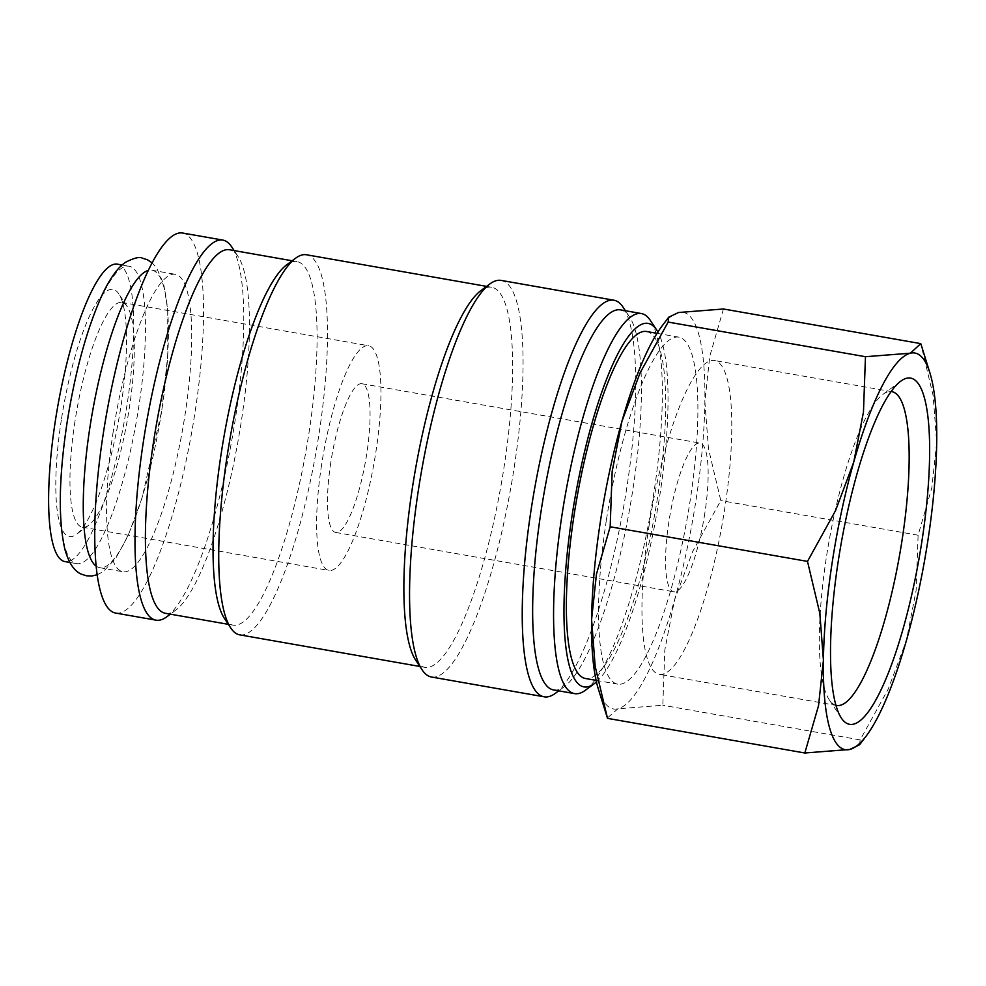 <?xml version="1.0" encoding="UTF-8"?>
<svg xmlns="http://www.w3.org/2000/svg" width="986" height="986" viewBox="0 0 986 986"><rect width="100%" height="100%" fill="white"/><g stroke="black" fill="none" stroke-linecap="round" stroke-linejoin="round"><path stroke-width="0.74" stroke-dasharray="4.93 3.7" d="M66.986 423.438A151.006 34.079 -80 0 1 129.006 266.208A151.006 34.079 -80 0 1 138.829 406.429A151.006 34.079 -80 0 1 76.809 563.672A151.006 34.079 -80 0 1 66.986 423.438M115.793 613.095A192.948 43.544 100 0 0 195.043 412.185A192.948 43.544 100 0 0 182.496 233.004M166.88 616.731A192.948 43.544 100 0 0 235.297 419.247A192.948 43.544 100 0 0 231.772 246.981M585.462 690.2A192.948 43.544 100 0 0 653.878 492.717A192.948 43.544 100 0 0 650.353 320.45M596.456 681.905A184.555 41.646 100 0 0 659.93 494.602A184.555 41.646 100 0 0 657.872 331.986M553.688 689.953A192.948 43.544 100 0 0 564.534 686.527A192.948 43.544 100 0 0 632.95 489.044A192.948 43.544 100 0 0 629.425 316.777A192.948 43.544 100 0 0 620.404 309.863M555.5 693.232A201.341 45.43 100 0 0 626.899 487.158A201.341 45.43 100 0 0 623.226 307.398M431.498 677.025A201.341 45.43 100 0 0 514.199 467.376A201.341 45.43 100 0 0 501.11 280.406M415.87 660.435A192.948 43.544 100 0 0 424.892 667.349A192.948 43.544 100 0 0 504.154 466.44A192.948 43.544 100 0 0 491.607 287.259A192.948 43.544 100 0 0 480.761 290.685M239.758 634.861A192.948 43.544 100 0 0 319.008 433.939A192.948 43.544 100 0 0 306.461 254.77M224.525 618.567A184.555 41.646 100 0 0 233.152 625.173A184.555 41.646 100 0 0 308.963 433.002A184.555 41.646 100 0 0 296.959 261.61A184.555 41.646 100 0 0 286.593 264.889M165.537 613.317A184.555 41.646 100 0 0 175.902 610.038A184.555 41.646 100 0 0 241.348 421.133A184.555 41.646 100 0 0 237.983 256.36A184.555 41.646 100 0 0 229.344 249.741M723.453 308.988L709.747 356.353L704.867 401.758L708.466 448.642L720.791 500.58L692.751 551.334L674.547 599.895L664.823 649.934L662.814 705.261L617.902 708.786A201.341 45.43 -80 0 1 598.391 689.14M662.161 325.848A201.341 45.43 -80 0 1 678.541 312.513A201.341 45.43 -80 0 1 704.867 401.758A201.341 45.43 -80 0 1 696.128 499.31A201.341 45.43 -80 0 1 674.547 599.895A201.341 45.43 -80 0 1 617.902 708.786L607.376 717.968M859.595 744.75L860.137 739.894L888.189 689.14L906.38 640.58L916.105 590.54L918.114 535.213L931.819 487.848L936.7 442.443L933.113 395.559L920.776 343.621M835.992 705.323A159.325 35.952 -80 0 1 829.263 699.777A159.325 35.952 -80 0 1 826.342 557.534A159.325 35.952 -80 0 1 882.84 394.462A159.325 35.952 -80 0 1 891.061 391.541M648.961 526.401A159.325 35.952 -80 0 1 714.406 360.506A159.325 35.952 -80 0 1 724.772 508.456A159.325 35.952 -80 0 1 659.326 674.35A159.325 35.952 -80 0 1 648.961 526.401M96.246 566.186A151.006 34.079 100 0 0 99.722 567.689A151.006 34.079 100 0 0 161.753 410.459A151.006 34.079 100 0 0 151.93 270.226A151.006 34.079 100 0 0 148.159 270.46M113.217 431.56A151.006 34.079 100 0 0 123.04 571.781A151.006 34.079 100 0 0 185.072 414.551A151.006 34.079 100 0 0 175.249 274.318A151.006 34.079 100 0 0 113.217 431.56M646.483 331.481A176.174 39.748 -80 0 1 657.933 495.071A176.174 39.748 -80 0 1 585.573 678.516M606.316 520.571A176.174 39.748 100 0 0 617.766 684.161A176.174 39.748 100 0 0 690.138 500.728A176.174 39.748 100 0 0 678.676 337.126A176.174 39.748 100 0 0 606.316 520.571M330.815 462.348A75.503 17.033 100 0 0 335.721 532.452A75.503 17.033 100 0 0 366.743 453.843A75.503 17.033 100 0 0 361.825 383.727A75.503 17.033 100 0 0 330.815 462.348M704.83 513.176A75.503 17.033 -80 0 1 673.808 591.797A75.503 17.033 -80 0 1 668.902 521.68A75.503 17.033 -80 0 1 699.912 443.059A75.503 17.033 -80 0 1 704.83 513.176M74.985 421.232A114.093 25.747 100 0 0 82.405 527.177A114.093 25.747 100 0 0 88.814 525.156A114.093 25.747 100 0 0 129.277 408.377A114.093 25.747 100 0 0 127.194 306.51A114.093 25.747 100 0 0 121.857 302.431A114.093 25.747 100 0 0 74.985 421.232M321.633 464.517A114.093 25.747 100 0 0 329.053 570.463A114.093 25.747 100 0 0 375.925 451.662A114.093 25.747 100 0 0 368.493 345.716A114.093 25.747 100 0 0 321.633 464.517M61.329 419.95A125.505 28.323 100 0 0 76.538 534.264A125.505 28.323 100 0 0 121.044 405.813A125.505 28.323 100 0 0 118.751 293.766A125.505 28.323 100 0 0 61.329 419.95M117.285 264.149A151.006 34.079 -80 0 1 127.108 404.371A151.006 34.079 -80 0 1 65.076 561.613M918.114 535.213L720.791 500.58M860.137 739.894L662.814 705.261M564.534 686.527L558.729 690.841M419.863 666.462L424.892 667.349M228.333 624.335L233.152 625.173M175.902 610.038L170.356 614.155M891.788 391.639L714.406 360.506M882.84 394.462L900.575 381.311M99.722 567.689L123.04 571.781M596.111 680.365L617.766 684.161M335.721 532.452L673.808 591.797M82.405 527.177L329.053 570.463M88.814 525.156L76.538 534.264M69.87 562.451L76.809 563.672M97.269 574.739L103.247 571.609L115.658 558.446L128.118 535.644L142.083 497.905L161.803 410.373L167.682 356.106L167.719 310.023L163.762 284.35L156.564 267.748L152.029 262.757M122.079 264.988L129.006 266.208M127.194 306.51L118.751 293.766M121.857 302.431L368.493 345.716M361.825 383.727L699.912 443.059M657.021 333.33L678.676 337.126M151.93 270.226L175.249 274.318M829.263 699.777L841.44 718.19M836.707 705.483L659.326 674.35M237.983 256.36L234.163 250.592M292.152 260.772L296.959 261.61M486.566 286.371L491.607 287.259M629.425 316.777L625.432 310.75"/><path stroke-width="1.48" d="M234.163 250.592L231.772 246.981A192.948 43.544 100 0 0 222.75 240.066L182.496 233.004A192.948 43.544 100 0 0 103.234 433.914A192.948 43.544 100 0 0 115.793 613.095L156.034 620.157A192.948 43.544 100 0 0 166.88 616.731L170.356 614.155M222.75 240.066A192.948 43.544 100 0 0 143.488 440.988A192.948 43.544 100 0 0 156.034 620.157M657.872 331.986A184.555 41.646 100 0 0 656.565 329.829L650.353 320.45A192.948 43.544 100 0 0 641.331 313.536A192.948 43.544 100 0 0 562.069 514.445A192.948 43.544 100 0 0 574.616 693.626A192.948 43.544 100 0 0 585.462 690.2L594.496 683.508A184.555 41.646 100 0 0 596.456 681.905M656.565 329.829A184.555 41.646 100 0 0 572.114 515.395A184.555 41.646 100 0 0 594.496 683.508M641.331 313.536L620.404 309.863A192.948 43.544 100 0 0 541.141 510.773A192.948 43.544 100 0 0 553.688 689.953L574.616 693.626M625.432 310.75L623.226 307.398A201.341 45.43 100 0 0 613.797 300.188A201.341 45.43 100 0 0 531.097 509.836A201.341 45.43 100 0 0 544.198 696.806A201.341 45.43 100 0 0 555.5 693.232L558.729 690.841M613.797 300.188L501.11 280.406A201.341 45.43 100 0 0 489.795 283.98A201.341 45.43 100 0 0 418.397 490.054A201.341 45.43 100 0 0 422.082 669.814A201.341 45.43 100 0 0 431.498 677.025L544.198 696.806M489.795 283.98L480.761 290.685A192.948 43.544 100 0 0 412.345 488.169A192.948 43.544 100 0 0 415.87 660.435L422.082 669.814M486.566 286.371L306.461 254.77A192.948 43.544 100 0 0 295.627 258.184A192.948 43.544 100 0 0 227.199 455.68A192.948 43.544 100 0 0 230.724 627.946A192.948 43.544 100 0 0 239.758 634.861L419.863 666.462M295.627 258.184L286.593 264.889A184.555 41.646 100 0 0 221.147 453.794A184.555 41.646 100 0 0 224.525 618.567L230.724 627.946M292.152 260.772L229.344 249.741A184.555 41.646 100 0 0 153.533 441.925A184.555 41.646 100 0 0 165.537 613.317L228.333 624.335M807.497 561.404L610.174 526.77L596.456 574.135L591.588 619.541A201.341 45.43 -80 0 0 598.391 689.14L607.512 718.363L595.174 666.425L591.588 619.541A201.341 45.43 -80 0 1 600.326 521.988A201.341 45.43 -80 0 1 621.907 421.392A201.341 45.43 -80 0 1 662.161 325.848L668.693 317.233L678.541 312.513L723.453 308.988L920.776 343.621L910.374 353.198A201.341 45.43 -80 0 1 929.884 372.831A201.341 45.43 -80 0 1 936.7 442.443A201.341 45.43 -80 0 1 927.962 539.995A201.341 45.43 -80 0 1 906.38 640.58A201.341 45.43 -80 0 1 866.127 736.135A201.341 45.43 -80 0 1 849.735 749.471A201.341 45.43 -80 0 1 823.421 660.226A201.341 45.43 -80 0 1 832.159 562.673A201.341 45.43 -80 0 1 853.74 462.089A201.341 45.43 -80 0 1 910.374 353.198L865.462 356.71L863.465 412.037L853.74 462.089L835.536 510.649L807.497 561.404L819.822 613.329L823.421 660.226L818.54 705.631L804.822 752.996L849.735 749.471L859.595 744.75L866.127 736.135M891.061 391.541A159.325 35.952 -80 0 1 891.788 391.639A159.325 35.952 -80 0 1 902.153 539.588A159.325 35.952 -80 0 1 836.707 705.483A159.325 35.952 -80 0 1 835.992 705.323M838.236 561.231A175.791 39.662 -80 0 1 900.575 381.311A175.791 39.662 -80 0 1 921.885 541.437A175.791 39.662 -80 0 1 841.44 718.19A175.791 39.662 -80 0 1 838.236 561.231M148.159 270.46A151.006 34.079 100 0 0 89.899 427.468A151.006 34.079 100 0 0 96.246 566.186M596.111 680.365L585.573 678.516A176.174 39.748 -80 0 1 574.111 514.914A176.174 39.748 -80 0 1 646.483 331.481L657.021 333.33M69.87 562.451L65.076 561.613A151.006 34.079 -80 0 1 55.265 421.379A151.006 34.079 -80 0 1 117.285 264.149L122.079 264.988M610.174 526.77L612.17 471.444L621.907 421.392L640.099 372.844L668.151 322.077L668.693 317.233M865.462 356.71L668.151 322.077M804.822 752.996L607.512 718.363M152.029 262.757L147.358 259.737L142.243 258.11C139.605 256.582 134.022 257.975 125.493 262.288C117.001 268.155 108.706 280.135 100.621 298.253C86.078 331.641 74.85 373.398 66.937 423.524C58.803 478.148 58.149 520.152 64.965 549.547C68.724 562.944 74.197 571.153 81.382 574.16L86.485 575.799L91.858 575.997L97.269 574.739M929.884 372.831L920.912 344.015"/></g></svg>
